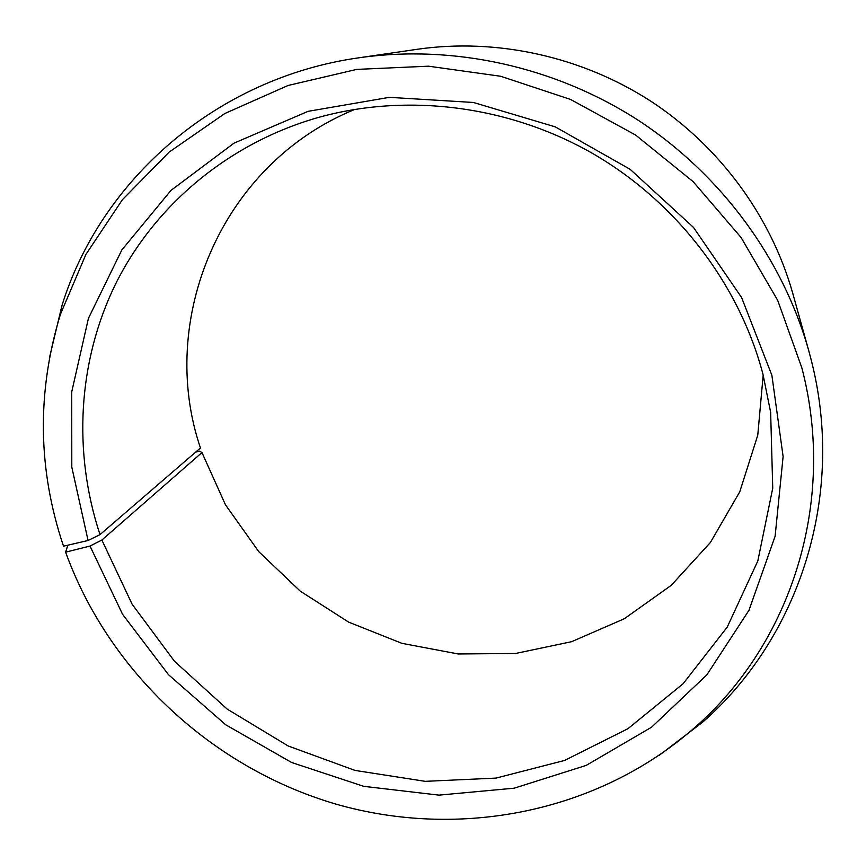 <?xml version="1.0" encoding="UTF-8"?>
<svg xmlns="http://www.w3.org/2000/svg" width="866" height="866" viewBox="0 0 866 866"><rect width="100%" height="100%" fill="white"/><g stroke="black" fill="none" stroke-linecap="round" stroke-linejoin="round"><path stroke-width="1.3" d="M354.984 109.332C220.57 164.085 156.93 320.268 200.457 447.993L100.012 534.625C72.971 452.983 77.399 361.652 115.903 283.366C154.906 205.469 228.083 143.312 317.919 117.581C406.533 92.759 508.32 105.273 592.55 153.423C676.53 201.994 739.218 284.156 762.946 374.144L770.643 412.313L772.743 488.186L757.826 560.93L727.256 627.071L683.112 683.739L627.937 728.696L564.589 760.445L496.034 778.09L425.217 781.338L355.017 770.415L288.172 745.983L227.217 709.124L174.499 661.278L132.108 604.208L101.874 540.038L201.962 452.561L225.485 504.835L258.696 551.577L300.253 591.142L348.576 622.102L401.878 643.33L458.222 653.971L515.541 653.484L571.636 641.684L624.278 618.757L671.237 585.34L710.391 542.495L739.78 491.769L757.772 435.154L763.184 375.086M67.862 545.179L65.6 552.172L89.999 546.056L122.604 614.362L168.524 674.722L225.669 724.755L291.604 762.491L363.666 786.328L438.9 795.129L514.188 788.19L586.206 765.392L651.568 727.202L706.883 674.831L748.982 610.27L775.102 536.314L783.113 456.555L771.877 375.259L741.577 297.493L693.504 227.422L630.199 169.368L555.333 126.891L473.421 102.469L389.354 97.338L308.058 111.346L234.015 143.15L170.981 190.39L121.825 249.971L88.419 318.385L71.705 391.973L71.802 467.142L88.072 540.492L100.012 534.625M65.6 552.172C109.332 672.546 212.798 768.001 335.846 804.092C458.937 839.457 597.702 812.979 694.976 727.364C790.29 644.152 837.227 503.027 801.829 367.758L777.69 300.34L741.069 237.479L693.136 181.644L635.59 135.031L570.597 99.46L500.656 76.262L428.464 66.184L356.738 69.399L288.086 85.474L224.857 113.5L169.087 152.145L122.377 199.743L85.907 254.431L60.436 314.261C36.697 392.211 37.725 469.513 63.51 546.186L88.072 540.492M659.329 755.239L702.456 722.331C798.831 638.231 846.493 495.569 810.901 358.784L808.703 350.546C782.94 258.923 721.389 174.748 638.394 120.385C555.095 66.487 453.21 44.253 359 57.784C215.807 77.908 100.608 180.691 62.006 305.384L49.362 358.145M201.962 452.561L199.483 451.143L195.651 452.139M808.703 350.546L792.845 293.65C771.184 216.63 719.917 146.473 650.864 101.235C581.551 56.387 496.651 37.898 417.444 49.254L359 57.784M89.999 546.056L101.874 540.038M694.976 727.364L702.456 722.331M60.436 314.261L62.006 305.384"/></g></svg>
